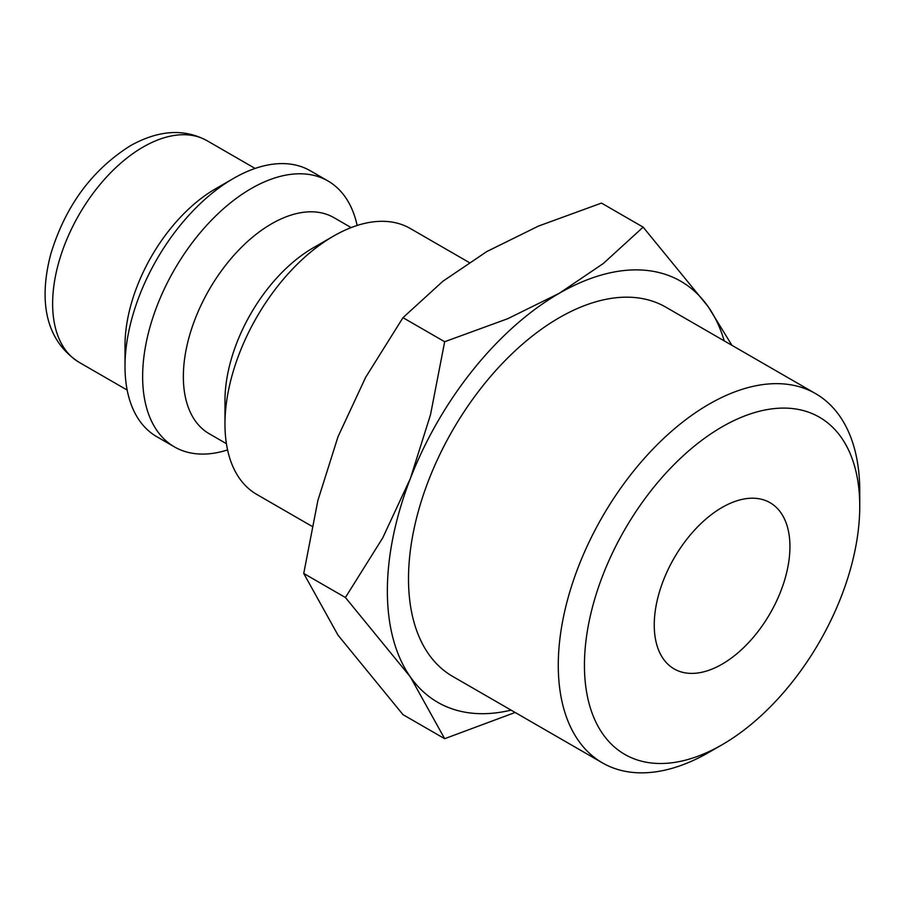 <?xml version="1.0" encoding="UTF-8"?>
<svg xmlns="http://www.w3.org/2000/svg" width="905" height="905" viewBox="0 0 905 905"><rect width="100%" height="100%" fill="white"/><g stroke="black" fill="none" stroke-linecap="round" stroke-linejoin="round"><path stroke-width="1.36" d="M469.084 262.439L410.293 228.501A153.533 88.645 120 0 0 333.526 236.103L313.175 247.857A124.743 72.027 120 0 0 224.972 400.644L224.972 424.14A153.533 88.645 120 0 0 256.771 494.424L311.976 526.303M351.151 227.596L333.934 217.653A124.743 72.027 120 0 0 237.8 251.07A124.743 72.027 120 0 0 183.353 376.616A124.743 72.027 120 0 0 209.191 433.721L226.408 443.665M357.158 225.469A153.533 88.645 120 0 0 327.972 180.977A153.533 88.645 120 0 0 209.655 222.11A153.533 88.645 120 0 0 142.639 376.616A153.533 88.645 120 0 0 174.439 446.9A153.533 88.645 120 0 0 227.574 449.932M327.972 180.977L310.325 170.785A153.533 88.645 120 0 0 233.558 178.387L215.469 188.84A127.944 73.871 120 0 0 125.003 345.529L125.003 366.423A153.533 88.645 120 0 0 156.803 436.708L174.439 446.9M731.953 345.337L708.117 306.603L643.138 227.144L603.296 263.525L559.256 293.299L507.671 318.73L444.66 341.728L430.52 414.705L410.384 478.485L382.713 537.921L345.416 597.515L410.384 676.974L444.66 738.695L515.137 712.473M724.249 340.891A243.094 140.354 120 0 0 708.117 306.603A243.094 140.354 120 0 0 559.256 293.299A243.094 140.354 120 0 0 410.384 478.485A243.094 140.354 120 0 0 387.363 591.022A243.094 140.354 120 0 0 410.384 676.974A243.094 140.354 120 0 0 511.076 710.131M444.66 738.695L402.985 714.645L338.018 635.186L303.741 573.453L317.881 500.488L338.018 436.696L365.688 377.272L402.985 317.678L442.839 281.285L486.879 251.511L538.452 226.092L601.474 203.082L643.138 227.144M815.597 393.63A213.173 123.08 120 0 0 651.329 450.747A213.173 123.08 120 0 0 558.272 665.277A213.173 123.08 120 0 0 602.425 762.87L452.658 676.397A213.173 123.08 -60 0 1 408.506 578.815A213.173 123.08 -60 0 1 501.562 364.274A213.173 123.08 -60 0 1 665.842 307.168L815.597 393.63A213.173 123.08 120 0 1 859.75 491.223L859.75 506.325A194.677 112.401 120 0 0 722.1 426.843A194.677 112.401 120 0 0 584.438 665.277A194.677 112.401 120 0 0 722.1 744.747A194.677 112.401 120 0 0 859.75 506.325M789.941 546.631A95.953 55.397 -60 0 1 748.062 643.195A95.953 55.397 -60 0 1 674.112 668.897A95.953 55.397 -60 0 1 654.247 624.97A95.953 55.397 -60 0 1 696.126 528.407A95.953 55.397 -60 0 1 770.076 502.705A95.953 55.397 -60 0 1 789.941 546.631M602.425 762.87A213.173 123.08 120 0 0 709.011 752.304L722.1 744.747M402.985 317.678L444.66 341.728M303.741 573.453L345.416 597.515M233.558 178.387A153.533 88.645 120 0 0 125.003 366.423M333.526 236.103A153.533 88.645 120 0 0 224.972 424.14M79.12 362.317C42.727 338.742 39.628 296.218 50.838 253.864C65.432 206.035 91.925 170.004 130.297 145.784C158.511 130.015 184.1 128.318 207.064 140.716A127.944 73.871 120 0 0 143.092 147.051A127.944 73.871 120 0 0 52.626 303.752A127.944 73.871 120 0 0 79.12 362.317L127.153 390.055M207.064 140.716L255.097 168.443"/></g></svg>
